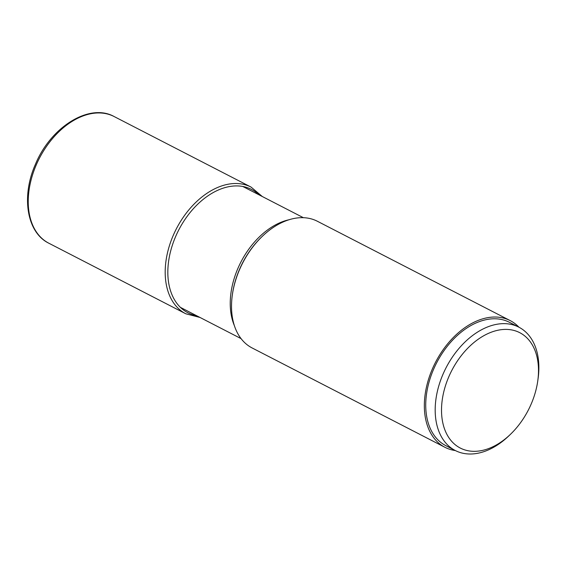 <?xml version="1.0" encoding="UTF-8"?>
<svg xmlns="http://www.w3.org/2000/svg" width="567" height="567" viewBox="0 0 567 567"><rect width="100%" height="100%" fill="white"/><g stroke="black" fill="none" stroke-linecap="round" stroke-linejoin="round"><path stroke-width="0.85" d="M464.316 449.751A64.9 43.085 117.3 0 0 510.343 434.428A64.9 43.085 117.3 0 0 537.7 381.336A64.9 43.085 117.3 0 0 515.715 330.972A64.9 43.085 117.3 0 0 448.901 376.559A64.9 43.085 117.3 0 0 464.316 449.751M537.7 381.336L538.012 379.174A69.387 46.069 117.3 0 0 518.812 327.145A69.387 46.069 117.3 0 0 514.51 325.323A69.387 46.069 117.3 0 0 444.521 370.875A69.387 46.069 117.3 0 0 455.251 450.503A69.387 46.069 117.3 0 0 459.553 452.324A69.387 46.069 117.3 0 0 508.769 435.938L510.343 434.428M455.251 450.503L445.804 445.634A69.387 46.069 -62.7 0 1 435.073 366.006A69.387 46.069 -62.7 0 1 505.062 320.461A69.387 46.069 -62.7 0 1 509.357 322.276L518.812 327.145M518.933 327.209A71.258 47.309 117.3 0 0 510.215 320.61A71.258 47.309 117.3 0 0 432.444 368.798A71.258 47.309 117.3 0 0 444.946 447.299A71.258 47.309 117.3 0 0 455.379 450.567M444.946 447.299L252.117 347.954A71.258 47.309 -62.7 0 1 232.399 294.514A71.258 47.309 -62.7 0 1 239.614 269.453A71.258 47.309 -62.7 0 1 262.429 236.219A71.258 47.309 -62.7 0 1 317.385 221.265L510.215 320.61M258.921 194.779A69.387 46.069 117.3 0 0 175.727 236.326A69.387 46.069 117.3 0 0 196.614 315.713M262.323 196.536L251.075 187.096A71.258 47.309 117.3 0 0 173.296 235.284A71.258 47.309 117.3 0 0 185.799 313.785L200.016 317.47M185.799 313.785L48.84 243.222A71.258 47.309 -62.7 0 1 36.338 164.721A71.258 47.309 -62.7 0 1 114.116 116.533L251.075 187.096M232.399 294.514L232.505 293.763A69.663 46.253 -62.7 0 1 232.505 293.749A69.663 46.253 -62.7 0 1 239.565 269.247A69.663 46.253 -62.7 0 1 261.869 236.758L261.869 236.758A69.663 46.253 -62.7 0 1 261.883 236.751L262.429 236.219M288.943 219.769A68.019 45.162 117.3 0 0 237.97 268.234A68.019 45.162 117.3 0 0 234.384 325.656M48.84 243.222C26.599 232.449 21.114 196.147 35.487 164.168C50.732 127.051 89.359 102.705 114.116 116.533M303.373 217.685L242.747 186.451M241.067 338.619L180.441 307.378"/></g></svg>
